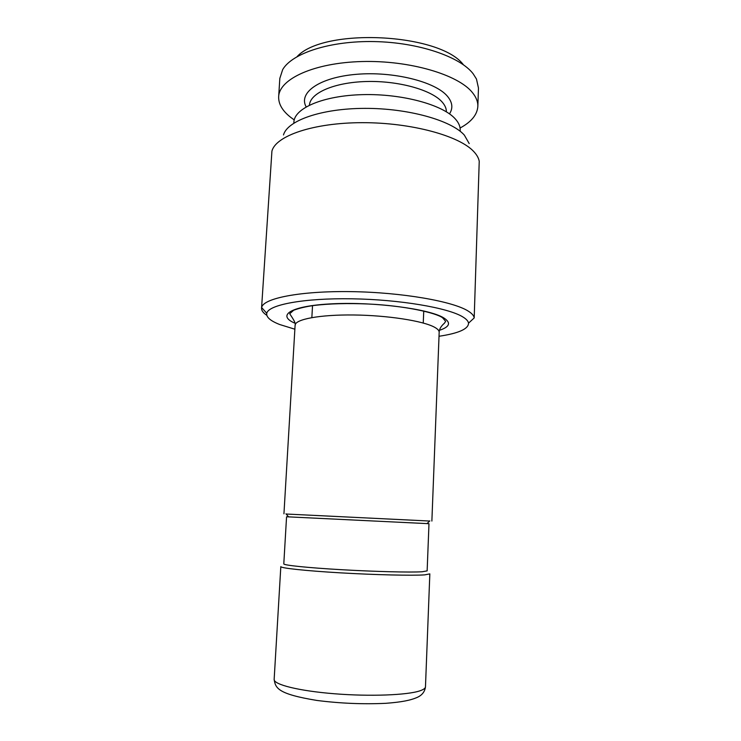 <?xml version="1.0" encoding="UTF-8"?>
<svg xmlns="http://www.w3.org/2000/svg" width="741" height="741" viewBox="0 0 741 741"><rect width="100%" height="100%" fill="white"/><g stroke="black" fill="none" stroke-linecap="round" stroke-linejoin="round"><path stroke-width="1.11" d="M297.076 56.64C323.548 27.398 439.922 33.095 463.421 64.773M279.829 78.361L282.701 69.561C292.149 53.204 330.18 40.653 374.437 41.579C418.674 42.432 460.161 56.714 473.156 73.776L476.472 79.037L478.473 88.077L477.843 106.426C478.001 101.869 476.222 97.284 472.499 92.671C458.401 74.702 409.736 60.188 361.867 61.54C313.943 62.772 279.19 79.055 278.662 96.682L279.829 78.361M278.662 96.682C278.403 104.055 282.497 110.993 290.926 117.513L294.233 119.903M460.078 128.017C471.322 121.95 477.241 114.753 477.843 106.426M283.488 134.945C287.369 120.588 321.307 108.455 364.776 108.371C408.198 108.186 451.158 120.32 464.311 135.066L469.201 143.569M261.554 308.173L271.919 151.155C275.708 135.816 313.434 122.7 362.414 122.673C411.357 122.552 459.624 135.872 473.897 151.701C476.88 154.906 478.658 158.102 479.232 161.297L474.194 317.935C473.953 315.74 472.008 313.489 468.377 311.192C453.335 301.374 402.03 292.343 351.178 291.63C300.272 290.852 262.99 298.336 261.647 307.543L261.554 308.173C261.462 310.562 263.212 312.934 266.806 315.305M439.015 336.266C458.633 333.33 468.469 328.967 468.534 323.169C468.238 321.14 466.348 319.056 462.847 316.935C448.342 307.848 399.816 299.521 351.818 298.799C303.754 298.012 268.298 304.801 266.779 313.304C266.102 317.139 270.4 320.872 279.672 324.512L294.872 329.208M424.695 574.868L429.836 573.886L425.473 686.787C425.417 688.222 423.63 689.547 420.128 690.76C407.707 695.141 370.065 696.633 334.46 693.761C298.79 690.936 273.466 684.527 274.151 679.386L280.82 566.606C280.367 568.088 305.496 570.82 340.61 572.858C375.668 574.896 412.598 575.729 424.695 574.868M286.128 514.022L429.687 521.043M427.001 523.6L428.983 523.739L427.14 570.885L422.129 571.765C410.412 572.506 374.909 571.635 341.258 569.69C307.552 567.763 283.377 565.216 283.794 563.873L286.563 516.773L427.001 523.6L429.863 520.877M293.825 123.145L293.881 122.145C294.297 108.186 323.215 95.57 362.757 94.635C402.252 93.598 442.886 104.787 455.307 118.94C458.716 122.737 460.346 126.516 460.207 130.277L460.17 131.277M306.153 106.861C298.169 92.764 319.232 77.444 356.171 74.341C393.008 71.09 435.087 81.612 447.305 96.117C452.492 102.258 453.223 108.167 449.481 113.864M309.451 105.111C310.108 93.079 334.006 82.399 366.147 81.519C398.241 80.565 431.429 89.837 442.044 101.915C444.989 105.213 446.434 108.51 446.369 111.808M439.441 330.31C449.963 326.8 451.306 322.604 443.489 317.732C428.919 308.895 374.826 301.772 332.978 303.773C290.954 305.663 276.041 315.258 295.029 323.252M434.439 327.179C423.028 320.89 387.626 315.351 353.744 314.981C319.797 314.564 295.113 319.278 295.103 325.234C295.918 324.326 294.77 321.492 291.658 316.722L289.712 313.73L293.714 310.21C299.457 308.126 306.116 306.561 313.712 305.496C329.291 303.625 347.52 303.125 368.388 304.014C404.493 305.663 436.217 312.832 442.609 317.815L445.665 321.362L444.257 323.419C444.628 323.002 439.107 327.365 439.172 332.283C439.237 330.625 437.653 328.921 434.439 327.179M311.85 317.583L312.535 305.505M423.25 323.03L423.75 310.942M266.779 313.304L261.647 307.543M431.873 521.062L439.172 332.283M283.942 513.828L295.103 325.234M425.473 686.787C424.862 691.594 422.194 695.095 417.47 697.281C410.709 700.301 401.928 702.088 385.876 703.311C363.22 704.376 340.221 703.422 316.879 700.44C277.653 694.002 275.457 688.111 274.151 679.386M288.555 516.829L285.961 513.837M468.534 323.169L474.194 317.935"/></g></svg>
